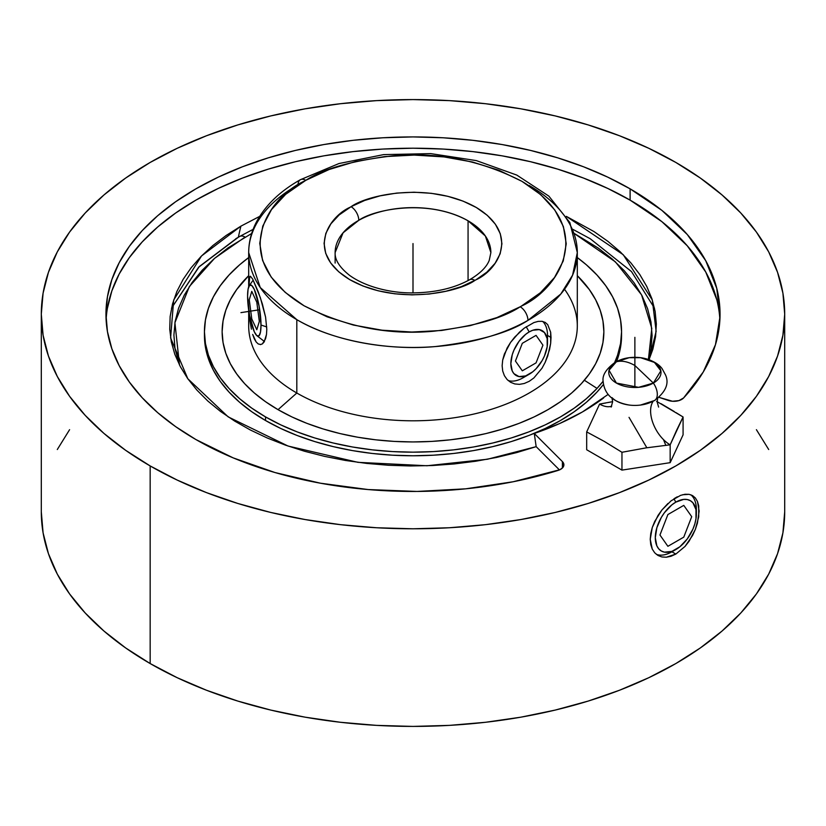 <?xml version="1.0" encoding="UTF-8"?>
<svg xmlns="http://www.w3.org/2000/svg" width="826" height="826" viewBox="0 0 826 826"><rect width="100%" height="100%" fill="white"/><g stroke="black" fill="none" stroke-linecap="round" stroke-linejoin="round"><path stroke-width="1.24" d="M468.063 220.8C426.97 197.941 372.949 209.98 358.783 220.315A11.068 6.288 -119.3 0 0 351.081 206.696C367.363 194.75 429.778 181.142 476.354 207.522C521.34 234.811 496.829 270.639 475.879 279.859L474.919 280.406A11.068 6.288 -119.3 0 0 469.519 279.787A11.068 6.288 60.7 0 1 474.919 280.406C458.636 292.352 396.222 305.961 349.646 279.58C304.66 252.291 329.171 216.464 350.121 207.243L351.081 206.696A11.068 6.288 60.7 0 1 358.783 220.315A77.871 44.955 180 0 1 468.063 220.8L468.063 280.582L468.063 220.8A77.871 44.955 180 0 1 490.871 252.591L485.378 236.009L468.063 220.8M300.354 179.738A11.068 6.319 60.5 0 1 305.796 180.326L329.13 169.506L355.676 161.504L384.4 156.63L414.218 155.081L443.996 156.909L472.586 162.041L498.894 170.28L521.929 181.328L540.813 194.74L554.814 210.021L563.394 226.582L566.244 243.784L563.239 260.985L554.504 277.515L540.359 292.755L521.361 306.116C557.436 290.256 599.8 228.389 521.929 181.328C480.825 160.296 437.77 151.808 392.773 155.856C352.403 160.574 323.41 168.741 305.796 180.326A11.068 6.319 -119.5 0 0 300.354 179.738A11.068 6.319 -119.5 0 0 298.052 184.797A164.312 94.866 180 0 0 248.688 252.591C248.74 241.822 251.403 231.456 256.7 221.492C265.704 204.982 280.251 191.064 300.354 179.727L338.98 163.538L383.636 154.617L430.728 153.615L476.354 160.605L516.797 175.081L548.846 196.113L569.847 222.545L577.312 252.591L572.594 275.141L560.802 294.025L527.948 320.374A11.068 6.319 -119.5 0 0 520.204 306.776L521.361 306.116L520.204 306.776A11.068 6.319 60.5 0 1 527.948 320.374A164.312 94.866 180 0 1 296.813 319.662L296.813 393.021A164.312 94.866 0 0 0 475.879 413.578A164.312 94.866 0 0 0 577.312 325.94L577.312 252.591A164.312 94.866 180 0 1 527.948 320.374C509.167 332.723 478.254 341.458 435.199 346.579C392.691 350.492 335.593 342.563 296.813 319.662A164.312 94.866 180 0 1 248.688 252.591L260.252 287.541L296.813 319.662L296.813 393.021L278.042 409.665A190.868 110.199 0 0 0 529.962 418.823A190.868 110.199 0 0 0 577.312 275.678L589.33 289.575L595.649 299.766L600.192 310.246L602.949 320.953L603.868 331.753L602.949 342.553L600.192 353.249L595.649 363.739L589.33 373.92L581.328 383.698L571.695 392.97L560.544 401.653L547.958 409.665L534.081 416.934L519.038 423.377L502.972 428.931L486.039 433.557L468.404 437.202L450.232 439.824L431.709 441.414L413 441.941L394.291 441.414L375.768 439.824L357.596 437.202L339.961 433.557L323.028 428.931L306.962 423.377L291.919 416.934L278.042 409.665L296.813 393.021A164.312 94.866 180 0 1 249.638 315.79M648.41 359.506L651.797 328.418L641.565 294.851L615.391 261.863L573.853 233.231M245.085 237.093A11.068 6.34 -119.7 0 0 239.612 236.504A11.068 6.34 -119.7 0 0 239.592 236.515A11.068 6.34 60.3 0 1 245.085 237.093L214.554 258.362L189.361 286.529L174.905 322.718L179.5 365.051L175.009 348.634L173.904 335.129L175.091 321.624L178.561 308.263L184.27 295.15L192.179 282.43L202.205 270.216L214.254 258.621L228.203 247.769L251.662 233.49M572.903 229.37L590.229 238.745L631.498 271.589L654.502 308.201M603.651 397.915A239.54 138.293 0 0 1 582.382 411.978L559.512 423.604L534.267 433.454L562.413 461.6L562.413 467.991L562.413 461.6L534.267 433.454L536.167 446.66L559.439 469.922L536.167 446.66L516.756 452.565L496.509 457.449L475.57 461.259L454.135 463.954L432.359 465.534L410.419 465.967L388.509 465.265L366.796 463.427L345.454 460.464L324.67 456.396L304.598 451.275L285.414 445.121L267.263 437.997L250.299 429.964L234.656 421.074L220.459 411.41L207.832 401.044L196.877 390.068L187.678 378.556L180.316 366.62L174.844 354.354L171.302 341.85L169.733 329.213L170.135 316.544L172.52 303.947L176.857 291.526L183.124 279.384L191.25 267.614L201.183 256.308L212.84 245.57L226.118 235.493L240.924 226.138A399.154 230.454 -120 0 0 238.363 237.227A399.154 230.454 60 0 1 240.924 226.138L201.554 255.936L173.687 300.003L170.6 337.906L187.812 378.742L228.172 416.872L288.047 446.04L357.947 462.333L427.001 465.75L487.485 459.235L536.167 446.66L534.267 433.454A239.54 138.293 0 0 0 582.382 411.978L608.008 394.498M235.771 238.745L239.612 236.504A11.068 6.34 60.3 0 0 239.55 236.546A246.984 142.588 180 0 0 238.363 237.227L198.653 267.221L171.498 308.201L199.262 266.612L237.072 237.981M612.634 401.653L599.593 404.069A27.661 15.973 -120 0 0 611.684 406.216A27.661 15.973 60 0 1 599.593 404.069L586.677 431.905L604.312 441.425L621.957 452.276L646.066 447.878L670.165 444.822A27.661 15.973 60 0 1 653.108 401.333M654.636 400.445A13.557 7.826 -120 0 0 653.345 383.068A13.557 7.826 60 0 1 654.636 400.445A13.557 7.826 -120 0 1 653.345 401.002A26.122 15.074 180 0 1 612.025 397.636M616.413 361.747A13.557 7.826 -120 0 0 615.122 362.294A13.557 7.826 60 0 1 616.413 361.747L629.257 357.679L640.501 357.679L654.45 362.428L660.852 370.822L653.345 383.068A26.122 15.074 0 0 0 643.258 358.123A26.122 15.074 0 0 0 632.923 357.369A26.122 15.074 0 0 0 616.413 361.747C621.937 360.394 628.09 361.643 634.874 365.495C628.09 361.643 621.937 360.394 616.413 361.747A26.122 15.074 0 0 0 616.413 383.068A26.122 15.074 0 0 0 653.345 383.068L634.874 365.495L653.345 383.068L638.57 387.332L616.413 383.068L609.02 370.275L616.413 361.747M665.849 445.42L663.495 439.608M490.871 252.591L489.24 260.355C486.576 267.139 479.999 273.623 469.519 279.787C454.445 288.057 436.066 292.414 414.394 292.858C394.652 293.457 367.601 288.305 349.656 275.419C339.61 267.469 334.767 259.86 335.129 252.591A77.871 44.955 180 0 1 358.783 220.315L343.048 232.839L335.129 252.591L335.129 263.071M529.187 185.509A164.312 94.866 180 0 1 577.312 252.591M519.44 384.358L514.794 383.945L510.602 382.293L507.071 379.485L504.387 375.665L502.704 371.029L502.136 365.701L502.704 359.991L504.376 354.044L510.582 342.387L514.784 337.018L524.283 328.118L533.875 322.584L538.17 321.386L541.98 321.314L545.17 322.398L547.71 324.628L550.663 332.269L550.663 343.306L549.548 349.584L545.191 362.294L541.99 368.241L533.885 377.947L529.208 381.313L524.293 383.481L519.44 384.358L514.794 383.945L510.613 382.293L507.071 379.485L504.387 375.665L502.704 371.029L502.136 365.701L502.704 359.991L507.061 348.107L510.582 342.387L519.409 332.228L524.283 328.118L533.875 322.584L538.17 321.386L542.042 321.324M249.731 316.626L250.402 323.142L249.731 316.626M251.383 329.182L250.402 323.142L251.383 329.182M254.294 338.815L252.673 334.447L256.184 342.005L254.294 338.815M260.81 344.545L258.249 343.957L256.184 342.005M262.389 343.884L265.58 338.722L266.488 334.458L266.798 329.295L265.58 317.091L262.379 303.958L258.239 291.795L252.673 279.074L250.402 276.204L249.297 278.465L248.925 286.292L249.731 276.7L250.402 276.204L252.673 279.074L260.355 297.659L265.58 317.091L266.798 329.295L266.488 334.458L264.175 341.902L262.389 343.884L260.355 344.587M564.53 289.265A164.312 94.866 180 0 1 504.572 404.699A164.312 94.866 180 0 1 296.813 393.021A164.312 94.866 0 0 1 248.688 325.94L248.688 310.184M508.176 380.549A34.578 19.958 120 0 0 523.075 377.792L529.187 374.261A25.936 14.971 -60 0 1 510.85 363.677A25.936 14.971 -60 0 1 529.187 331.918L526.193 326.745L529.187 331.918L525.604 334.385L518.996 341.365L513.937 350.131L512.244 354.767L510.85 363.677L512.244 370.977L513.937 373.662L518.996 376.573L525.604 375.923L532.76 371.793L536.198 368.602L542.145 360.58L544.427 356.047L547.173 346.837L547.173 338.577L544.427 332.527L539.368 329.605L532.76 330.255L529.187 331.918A25.936 14.971 -60 0 1 547.524 342.501A25.936 14.971 -60 0 1 529.187 374.261L523.075 377.792L529.187 374.261M541.99 368.241L533.885 377.947L529.208 381.313L524.293 383.481M550.663 332.269L551.035 337.473L547.524 335.449L551.035 337.473L550.663 343.306L547.721 356.006L545.191 362.294M261.006 325.031L266.736 326.941L261.006 325.031L259.034 305.816L254.294 289.389L251.724 285.466L249.545 285.362L248.089 289.1L247.583 296.1A25.936 5.483 81.2 0 1 249.245 285.724A25.936 5.483 81.2 0 1 256.659 295.853A25.936 5.483 81.2 0 1 261.006 325.031A25.936 5.483 81.2 0 1 256.989 335.769A25.936 5.483 81.2 0 1 247.583 296.1L249.545 315.315L254.294 331.742L256.855 335.666L259.034 335.759L260.489 332.031L261.006 325.031M508.166 380.549A34.578 19.958 120 0 0 523.075 377.792M265.518 420.506A208.565 120.41 0 0 0 603.403 384.503L596.94 392.123L586.419 402.262L574.225 411.751L560.482 420.506L545.315 428.446L528.877 435.488L511.315 441.559L492.812 446.608L473.546 450.593L453.691 453.464L433.444 455.198L413 455.776L392.556 455.198L372.309 453.464L352.454 450.593L333.188 446.608L314.685 441.559L297.123 435.488L280.685 428.446L265.518 420.506L265.518 416.893L265.518 420.506L251.775 411.751L239.581 402.262L229.06 392.123L220.305 381.447L213.418 370.316L208.441 358.856L205.437 347.168L204.435 335.366A208.565 120.41 0 0 0 265.518 420.506M621.565 335.366L620.563 347.168L616.599 361.478A208.565 120.41 0 0 0 621.565 335.366L621.565 331.753A208.565 120.41 180 0 1 614.606 362.604L617.559 355.242L620.563 343.554L621.565 331.753A208.565 120.41 180 0 0 577.312 257.578L586.419 264.847L596.94 274.986L605.695 285.672L612.582 296.792L617.559 308.253L620.563 319.941L621.565 331.753M603.156 381.22A208.565 120.41 180 0 1 265.518 416.893A208.565 120.41 180 0 1 204.435 331.753A208.565 120.41 180 0 1 248.688 257.578L239.581 264.847L229.06 274.986L220.305 285.672L213.418 296.792L208.441 308.253L205.437 319.941L204.435 331.753L205.437 343.554L208.441 355.242L213.418 366.703L220.305 377.833L229.06 388.509L239.581 398.648L251.775 408.137L265.518 416.893L280.685 424.832L297.123 431.874L314.685 437.945L333.188 442.994L352.454 446.98L372.309 449.85L392.556 451.585L413 452.163L433.444 451.585L453.691 449.85L473.546 446.98L492.812 442.994L511.315 437.945L528.877 431.874L545.315 424.832L560.482 416.893L574.225 408.137L586.419 398.648L596.94 388.509L603.156 381.22M719.89 319.838A307.045 177.27 0 0 0 630.114 200.129L630.114 188.844L607.781 177.156L583.579 166.79L557.736 157.849L530.498 150.415L502.125 144.55L472.906 140.327L443.097 137.777L413 136.92L382.903 137.777L353.094 140.327L323.875 144.55L295.501 150.415L268.264 157.849L242.421 166.79L218.219 177.156L195.886 188.844L175.649 201.73L157.704 215.7L142.217 230.619L129.331 246.355L119.181 262.73L111.861 279.601L107.442 296.813L105.955 314.19L107.442 331.567L111.861 348.768L119.181 365.65L129.331 382.025L142.217 397.75L157.704 412.67L175.649 426.65L195.886 439.535L233.169 457.872L275.027 472.555L320.405 483.2L368.128 489.55L416.996 491.439L465.761 488.816L513.183 481.754L559.894 469.715L562.651 467.733L563.859 465.286L562.413 461.6A11.068 6.391 180 0 1 563.89 464.801A11.068 6.391 180 0 1 558.056 470.428A307.045 177.27 180 0 1 195.886 439.535A307.045 177.27 180 0 1 105.955 314.19A307.045 177.27 180 0 1 295.501 150.415A307.045 177.27 180 0 1 630.114 188.844L630.114 200.129A307.045 177.27 0 0 0 300.034 160.647A307.045 177.27 0 0 0 106.11 319.838M150.167 663.557A371.7 214.595 0 0 0 555.248 710.071A371.7 214.595 0 0 0 784.7 511.81L782.914 532.842L777.555 553.678L768.696 574.111L756.409 593.935L740.808 612.975L722.058 631.033L700.324 647.956L675.833 663.557L648.802 677.702L619.51 690.247L588.215 701.067L555.248 710.071L520.896 717.174L485.512 722.285L449.437 725.373L413 726.415L376.563 725.373L340.488 722.285L305.104 717.174L270.752 710.071L237.785 701.067L206.49 690.247L177.198 677.702L150.167 663.557L125.676 647.956L103.942 631.033L85.192 612.975L69.591 593.935L57.304 574.111L48.445 553.678L43.086 532.842L41.3 511.81A371.7 214.595 0 0 0 150.167 663.557L150.167 465.936L150.167 663.557M675.833 162.443A371.7 214.595 180 0 1 784.7 314.19A371.7 214.595 180 0 1 555.248 512.45A371.7 214.595 180 0 1 150.167 465.936A371.7 214.595 180 0 1 41.3 314.19A371.7 214.595 180 0 1 270.752 115.929A371.7 214.595 180 0 1 675.833 162.443L700.324 178.044L722.058 194.967L740.808 213.025L756.409 232.065L768.696 251.889L777.555 272.322L782.914 293.158L784.7 314.19L782.914 335.222L777.555 356.058L768.696 376.48L756.409 396.315L740.808 415.354L722.058 433.413L700.324 450.325L675.833 465.936L648.802 480.071L619.51 492.616L588.215 503.447L555.248 512.45L520.896 519.544L485.512 524.665L449.437 527.752L413 528.785L376.563 527.752L340.488 524.665L305.104 519.544L270.752 512.45L237.785 503.447L206.49 492.616L177.198 480.071L150.167 465.936L125.676 450.325L103.942 433.413L85.192 415.354L69.591 396.315L57.304 376.48L48.445 356.058L43.086 335.222L41.3 314.19L43.086 293.158L48.445 272.322L57.304 251.889L69.591 232.065L85.192 213.025L103.942 194.967L125.676 178.044L150.167 162.443L177.198 148.298L206.49 135.753L237.785 124.932L270.752 115.929L305.104 108.826L340.488 103.715L376.563 100.627L413 99.585L449.437 100.627L485.512 103.715L520.896 108.826L555.248 115.929L588.215 124.932L619.51 135.753L648.802 148.298L675.833 162.443M671.022 500.876L680.593 495.363L685.033 494.258L689.08 494.33L692.56 495.579L695.378 497.975L697.454 501.454L698.713 505.863L698.713 516.88L695.368 529.352L692.549 535.496L685.033 546.42L675.833 554.07L670.991 556.27L666.293 557.23L661.874 556.951L657.961 555.454L654.708 552.8L652.261 549.104L650.754 544.561L650.238 539.275L650.754 533.534L652.272 527.504L657.971 515.527L661.905 509.993L671.022 500.876M682.493 494.764L689.08 494.33L692.56 495.579L695.378 497.975L697.454 501.454L699.137 511.087L697.443 523.054L695.368 529.352L689.06 541.278L685.033 546.42L675.833 554.07L671.92 551.809L675.833 549.558A29.044 16.768 -60 0 1 655.297 537.695A29.044 16.768 -60 0 1 675.833 502.125L673.913 498.801L675.833 502.125L671.827 504.892L664.424 512.709L661.306 517.458L656.856 527.721L655.297 537.695L656.856 545.872L658.756 548.877L661.306 550.994L664.424 552.15L671.827 551.417L679.839 546.791L687.242 538.975L692.911 529.156L694.811 523.963L695.977 518.842L695.977 509.58L692.911 502.807L690.35 500.69L687.242 499.534L683.691 499.389L675.833 502.125A29.044 16.768 -60 0 1 696.37 513.979A29.044 16.768 -60 0 1 675.833 549.558L671.92 551.809L675.833 554.07L666.293 557.23L661.874 556.951L657.961 555.454L654.708 552.8L652.261 549.104L650.238 539.275L652.272 527.504L654.719 521.423L661.905 509.993L667.966 503.478M674.687 498.295L677.33 496.787M696.287 511.872A34.578 19.958 120 0 0 690.846 494.784A34.578 19.958 120 0 1 696.37 509.466L696.37 513.979M671.92 551.809A34.578 19.958 120 0 1 656.329 554.329A34.578 19.958 120 0 0 671.92 551.809L675.833 549.558M653.345 401.002A26.122 15.074 180 0 1 636.836 405.37A26.122 15.074 180 0 1 626.5 404.616M756.409 429.685L768.696 449.52M57.304 449.52L69.591 429.685M653.159 401.26A27.661 15.973 -120 0 0 670.165 444.822L683.081 416.985L656.618 401.343M584.374 380.259L597.043 388.406M629.03 417.357L646.851 447.764M605.613 403.026L599.593 404.069L586.677 431.905L604.312 441.425L621.957 452.276L621.957 470.118L621.957 452.276L646.066 447.878L670.165 444.822L670.165 462.663L621.957 470.118L586.677 449.747L586.677 431.905L586.677 449.747L621.957 470.118L670.165 462.663L670.165 444.822L676.628 430.232L683.081 416.985L683.081 434.827L670.165 462.663L683.081 434.827L683.081 416.985L675.957 412.608M674.264 411.534L661.027 403.677M611.643 401.849L608.483 402.469M630.114 188.844A307.045 177.27 180 0 1 720.045 314.19A307.045 177.27 180 0 1 683.618 397.936A11.068 6.391 180 0 1 668.327 400.455L658.983 397.337L672.509 401.26L678.951 400.589L683.618 397.936L703.236 372.03L715.471 344.649L720.014 316.492L716.741 288.284L705.745 260.727L687.294 234.532L661.874 210.362L630.114 188.844M240.924 226.138L259.663 216.381L240.924 226.138M566.337 216.381L593.966 231.548L607.884 241.337L620.223 251.816L630.878 262.895L639.758 274.48L646.789 286.488L651.931 298.805L655.121 311.34L656.34 323.988L655.586 336.657L652.85 349.233L649.029 359.692L656.143 331.36L652.313 300.003L623.248 254.728L566.337 216.381M716.741 299.57L705.745 272.022L687.294 245.828L661.874 221.657L630.114 200.129L607.781 188.452L583.579 178.086L557.736 169.144L530.498 161.71L502.125 155.846L472.906 151.623L443.097 149.062L413 148.215L382.903 149.062L353.094 151.623L323.875 155.846L295.501 161.71L268.264 169.144L242.421 178.086L218.219 188.452L195.886 200.129L175.649 213.025L157.704 226.995L142.217 241.915L129.331 257.64L119.181 274.025L111.861 290.897L107.442 308.108M574.338 233.49L598.313 248.13L612.2 259.013L624.177 270.629L634.131 282.864L641.967 295.605L647.605 308.717L650.991 322.099L652.096 335.593L650.909 349.099L648.42 359.486M204.456 333.559A208.565 120.41 0 0 0 204.435 335.366L204.435 331.753M547.524 335.449A34.578 19.958 120 0 0 542.765 321.459A34.578 19.958 120 0 1 547.524 335.449L547.524 342.501M248.688 275.678L236.67 289.575L230.351 299.766L225.808 310.246L223.051 320.953L222.132 331.753L223.051 342.553L225.808 353.249L230.351 363.739L236.67 373.92L244.672 383.698L254.305 392.97L265.456 401.653L278.042 409.665A190.868 110.199 0 0 1 248.688 275.678M545.181 322.398L547.71 324.628M305.796 180.326L304.639 180.987C268.564 196.846 226.2 258.714 304.071 305.785C345.175 326.807 388.23 335.294 433.227 331.257C473.597 326.528 502.59 318.371 520.204 306.776L496.87 317.597L470.324 325.599L441.6 330.472L411.782 332.021L382.004 330.194L353.414 325.062L327.106 316.823L304.071 305.785L285.187 292.363L271.186 277.082L262.606 260.52L259.756 243.319L262.761 226.118L271.496 209.587L285.641 194.347L305.796 180.326M351.081 206.696L339.104 214.987L330.906 223.815L325.826 233.397L324.071 243.36L325.692 253.334L330.648 262.926L338.732 271.795L349.646 279.58L362.965 286.002L378.194 290.804L394.745 293.798L411.988 294.892L429.272 294.025L445.937 291.248L461.352 286.643L475.879 279.859L486.896 272.115L495.094 263.287L500.174 253.716L501.929 243.742L500.308 233.779L495.352 224.176L487.268 215.307L476.354 207.522L463.035 201.11L447.806 196.309L431.255 193.305L414.012 192.21L396.728 193.077L380.063 195.855L364.648 200.46L351.081 206.696M413 243.556L413 292.869M259.705 309.729L240.934 312.631M634.874 337.349L634.874 387.487M522.311 370.812L515.434 361.034L522.311 343.306L536.064 335.366L542.94 345.154L536.064 362.872L522.311 370.812L515.434 361.034L522.311 343.306L536.064 335.366L542.94 345.154L536.064 362.872L522.311 370.812M251.775 318.898L249.256 299.714L251.775 291.392L256.803 302.233L259.323 321.407L256.803 329.739L251.775 318.898L249.256 299.714L251.775 291.392L256.803 302.233L259.323 321.407L256.803 329.739L251.775 318.898M683.773 505.378L667.893 514.546L659.953 535.011L667.893 546.306L683.773 537.137L691.713 516.673L683.773 505.378L667.893 514.546L659.953 535.011L667.893 546.306L683.773 537.137L691.713 516.673L683.773 505.378M239.612 236.504L253.097 229.37M612.056 398.39L612.634 401.777L611.147 407.084M629.257 405.06C613.119 402.221 604.425 394.384 603.156 381.529C602.04 375.407 606.077 368.964 615.256 362.211L629.257 357.679M640.501 405.06L654.502 400.527C665.725 392.061 669.401 383.543 665.529 374.963L662.215 368.83C660.852 366.734 655.328 360.167 640.501 357.679M253.19 280.066L249.266 285.703M784.7 511.81L784.7 314.19M658.611 407.084L657.124 401.839L657.702 398.39M41.3 511.81L41.3 314.19M264.423 341.489L257 335.779M248.688 286.829L248.688 252.591"/></g></svg>
